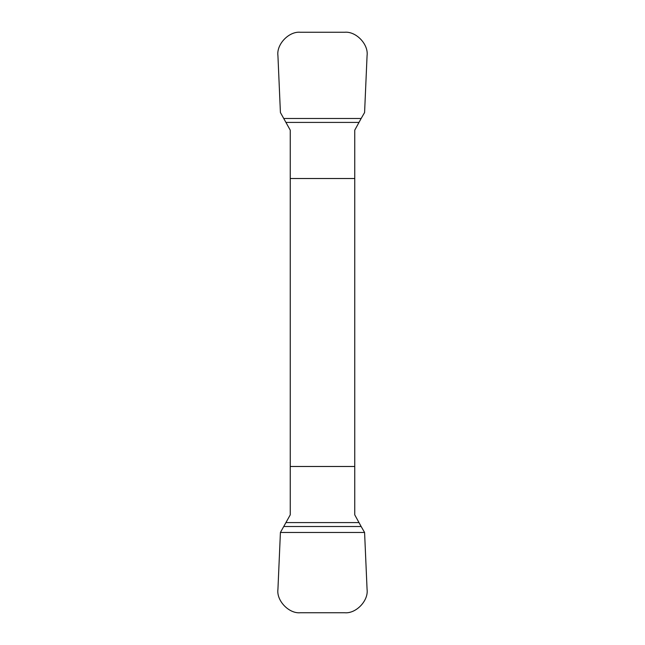 <?xml version="1.0" encoding="UTF-8"?>
<svg xmlns="http://www.w3.org/2000/svg" width="645" height="645" viewBox="0 0 645 645"><rect width="100%" height="100%" fill="white"/><g stroke="black" fill="none" stroke-linecap="round" stroke-linejoin="round"><path stroke-width="0.97" d="M283.848 118.487L361.152 118.487L364.586 112.536L367.07 55.664C368.674 44.32 356.056 31.145 344.656 32.25L300.344 32.25C288.944 31.145 276.326 44.32 277.931 55.664L280.414 112.536L290.25 130.153L290.25 514.847L280.414 532.464L277.931 589.337C276.326 600.68 288.944 613.855 300.344 612.75L344.656 612.75C356.056 613.855 368.674 600.68 367.07 589.337L364.586 532.464L280.414 532.464L277.931 589.337C276.326 600.68 288.944 613.855 300.344 612.75L344.656 612.75C356.056 613.855 368.674 600.68 367.07 589.337L364.586 532.464L361.152 526.514L283.848 526.514M361.152 526.514L354.75 514.847L354.75 130.153L361.152 118.487M354.75 178.512L290.25 178.512M290.25 466.488L354.75 466.488M358.951 522.587L286.049 522.587M286.049 122.413L358.951 122.413"/></g></svg>
